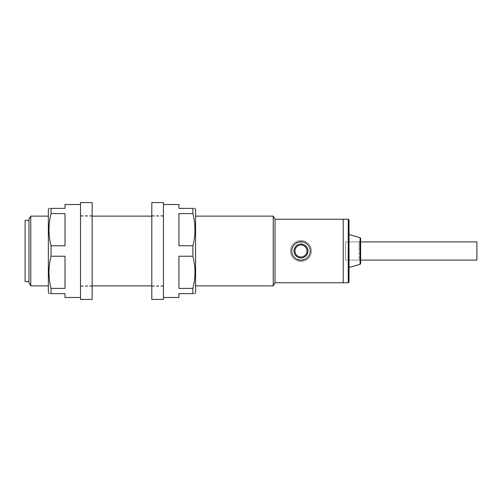 <?xml version="1.0" encoding="UTF-8"?>
<svg xmlns="http://www.w3.org/2000/svg" width="502" height="502" viewBox="0 0 502 502"><rect width="100%" height="100%" fill="white"/><g stroke="black" fill="none" stroke-linecap="round" stroke-linejoin="round"><path stroke-width="0.38" stroke-dasharray="2.51 1.88" d="M311.447 251A10.46 10.46 0 0 0 300.987 240.54A10.46 10.46 0 0 0 290.52 251A10.46 10.46 0 0 1 300.987 240.54A10.46 10.46 0 0 1 311.447 251A10.46 10.46 0 0 1 300.987 261.46A10.46 10.46 0 0 1 290.52 251A10.46 10.46 0 0 0 300.987 261.46A10.46 10.46 0 0 0 311.447 251M291.687 251A9.3 9.3 0 0 1 300.987 241.7A9.3 9.3 0 0 1 310.286 251A9.3 9.3 0 0 1 300.987 260.3A9.3 9.3 0 0 1 291.687 251M307.958 251A6.972 6.972 0 0 1 300.987 257.972A6.972 6.972 0 0 1 294.009 251A6.972 6.972 0 0 0 300.987 257.972A6.972 6.972 0 0 0 307.958 251A6.972 6.972 0 0 0 300.987 244.028A6.972 6.972 0 0 0 294.009 251A6.972 6.972 0 0 1 300.987 244.028A6.972 6.972 0 0 1 307.958 251A6.972 6.972 0 0 1 300.987 257.972A6.972 6.972 0 0 1 294.009 251A6.972 6.972 0 0 1 300.987 244.028A6.972 6.972 0 0 1 307.958 251M349.034 251L349.034 281.998M360.656 241.895L345.458 241.895L345.458 260.105L345.458 241.895L359.106 241.895L359.106 251L359.106 241.895L360.656 240.345L360.656 251L360.656 238.412M343.217 219.23L343.217 282.77L343.217 219.23M360.656 263.588L360.656 251L360.656 261.655L359.106 260.105L359.106 251L359.106 260.105L345.458 260.105L345.458 251L345.458 260.105L360.656 260.105M25.1 220.391L25.1 281.609M25.138 251L25.138 269.405L25.138 251M28.972 219.23L28.972 282.77M25.1 251L25.1 232.595L25.1 251M310.092 251A9.105 9.105 0 0 1 300.987 260.105A9.105 9.105 0 0 1 291.882 251C291.311 262.741 310.65 262.753 310.092 251C310.656 239.253 291.311 239.253 291.882 251A9.105 9.105 0 0 1 300.987 241.895A9.105 9.105 0 0 1 310.092 251M275.021 219.23L275.021 282.77M273.232 216.13L273.232 285.87M30.766 216.13L30.766 285.87M476.9 260.105L476.9 241.895M48.349 292.459L48.349 209.541M65.009 204.502L65.009 208.38L51.06 208.38C48.305 208.38 48.305 208.38 51.06 208.38L51.06 213.595C48.305 224.275 48.305 235.005 51.06 245.779L51.06 256.221C48.305 266.895 48.305 277.625 51.06 288.405L51.06 293.62C48.305 293.62 48.305 293.62 51.06 293.62L65.009 293.62L65.009 297.498M80.508 299.437L80.508 202.563M51.06 213.595L65.009 213.595L65.009 245.779L65.009 213.595L65.009 245.779L51.06 245.779M51.06 256.221L65.009 256.221L65.009 288.405L65.009 256.221L65.009 288.405L51.06 288.405M92.136 299.437L92.136 202.563M92.136 251L92.136 215.741L92.136 251M80.508 251L80.508 215.741L80.508 251M163.432 299.437L163.432 202.563M151.805 299.437L151.805 202.563M151.805 251L151.805 286.259L151.805 251M163.432 251L163.432 297.498L163.432 251M195.592 292.459L195.592 209.541M178.932 297.498L178.932 293.62L192.881 293.62C195.636 293.62 195.636 293.62 192.881 293.62L192.881 288.405C195.636 277.625 195.636 266.895 192.881 256.221L192.881 245.779L178.932 245.779L178.932 213.595L192.881 213.595L192.881 208.38C195.636 208.38 195.636 208.38 192.881 208.38L178.932 208.38L178.932 204.502M192.881 288.405L178.932 288.405L178.932 256.221L178.932 288.405L178.932 256.221L192.881 256.221M178.932 213.595L178.932 245.779L178.932 213.595M192.881 213.595C195.636 224.275 195.636 235.005 192.881 245.779M348.256 219.23L348.256 282.77M360.091 237.666L360.091 264.334M163.432 216.13L151.805 216.13M92.136 216.13L80.508 216.13M163.432 285.87L151.805 285.87M92.136 285.87L80.508 285.87M92.136 286.259L80.508 286.259M92.136 215.741L80.508 215.741M151.805 215.741L163.432 215.741M151.805 286.259L163.432 286.259"/><path stroke-width="0.75" d="M291.687 251A9.3 9.3 0 0 1 300.987 241.7A9.3 9.3 0 0 1 310.286 251A9.3 9.3 0 0 1 300.987 260.3A9.3 9.3 0 0 1 291.687 251M349.034 267.466L360.091 264.334L360.091 237.666L349.034 234.534L349.034 220.001L349.034 281.998L348.256 282.77L348.256 219.23L349.034 220.001M360.091 237.666L360.656 238.412L360.656 251L360.656 240.345M349.034 234.534L349.034 251M348.256 282.77L343.217 282.77L343.217 219.23L275.021 219.23L273.232 216.13L195.592 216.13M360.656 261.655L360.656 251L360.656 263.588L360.091 264.334M28.972 281.609L25.1 281.609L25.1 220.391L28.972 220.391M275.021 219.23L275.021 282.77L343.217 282.77L343.217 219.23L348.256 219.23M275.021 282.77L273.232 285.87L273.232 216.13M30.766 216.13L28.972 219.23L28.972 282.77L30.766 285.87L30.766 216.13L48.349 216.13M360.656 241.895L476.9 241.895L476.9 260.105L360.656 260.105M48.976 208.38L48.349 209.541L48.349 292.459L49.064 293.62M51.06 245.779C48.305 235.105 48.305 224.375 51.06 213.595L65.009 213.595L65.009 245.779L51.06 245.779L51.06 256.221L65.009 256.221L65.009 288.405L51.06 288.405L51.06 293.62L50.683 293.62M50.683 208.38L51.06 208.38C48.305 208.38 48.305 208.38 51.06 208.38L51.06 213.595M51.06 208.38L65.009 208.38L65.009 204.502L80.508 204.502M80.508 297.498L65.009 297.498L65.009 293.62L51.06 293.62C48.305 293.62 48.305 293.62 51.06 293.62M51.06 288.405C48.305 277.725 48.305 266.995 51.06 256.221M92.136 202.563L92.136 299.437L80.508 299.437L80.508 202.563L92.136 202.563M151.805 251L151.805 299.437L163.432 299.437L163.432 202.563L151.805 202.563L151.805 251M194.876 208.38L195.592 209.541L195.592 292.459L194.964 293.62M163.432 204.502L178.932 204.502L178.932 208.38L192.881 208.38L192.881 213.595L178.932 213.595L178.932 245.779L192.881 245.779L192.881 256.221C195.636 266.995 195.636 277.725 192.881 288.405L192.881 293.62L193.257 293.62M192.881 293.62C195.636 293.62 195.636 293.62 192.881 293.62L178.932 293.62L178.932 297.498L163.432 297.498M192.881 256.221L178.932 256.221L178.932 288.405L192.881 288.405M192.881 208.38C195.636 208.38 195.636 208.38 192.881 208.38L193.257 208.38M192.881 245.779C195.636 235.105 195.636 224.375 192.881 213.595M294.009 251A6.972 6.972 0 0 1 300.987 244.028A6.972 6.972 0 0 1 307.958 251A6.972 6.972 0 0 1 300.987 257.972A6.972 6.972 0 0 1 294.009 251A6.972 6.972 0 0 0 300.987 257.972A6.972 6.972 0 0 0 307.958 251M306.992 251A6.005 6.005 0 0 0 300.987 244.995A6.005 6.005 0 0 0 294.981 251A6.005 6.005 0 0 0 300.987 257.005A6.005 6.005 0 0 0 306.992 251M151.805 216.13L92.136 216.13M273.232 285.87L195.592 285.87M151.805 285.87L92.136 285.87M48.349 285.87L30.766 285.87"/></g></svg>
